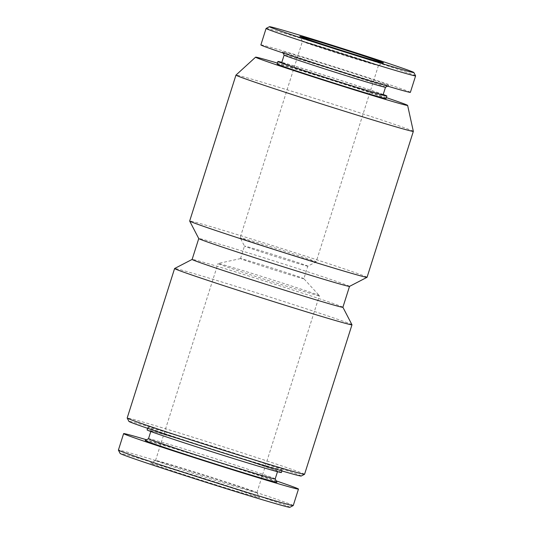 <?xml version="1.0" encoding="UTF-8"?>
<svg xmlns="http://www.w3.org/2000/svg" width="534" height="534" viewBox="0 0 534 534"><rect width="100%" height="100%" fill="white"/><g stroke="black" fill="none" stroke-linecap="round" stroke-linejoin="round"><path stroke-width="0.4" stroke-dasharray="2.67 2" d="M289.889 507.3A89.058 1.555 17.6 0 0 205.49 478.871A89.058 1.555 17.6 0 0 120.13 453.453M258.983 497.608A57.158 0.995 17.6 0 0 259.497 497.615A57.158 0.995 17.6 0 0 205.323 479.399A57.158 0.995 17.6 0 0 150.548 463.051A57.158 0.995 17.6 0 0 200.63 479.999A57.158 0.995 17.6 0 0 258.983 497.608M293.246 505.551A91.715 1.602 17.6 0 0 206.304 476.288A91.715 1.602 17.6 0 0 118.401 450.082M276.245 480.9A91.715 1.602 17.6 0 0 146.496 439.742M276.926 482.222A69.12 1.208 17.6 0 0 211.411 460.195A69.12 1.208 17.6 0 0 145.181 440.43M275.197 478.885L275.204 478.898A66.463 1.161 17.6 0 0 275.197 478.885A66.463 1.161 17.6 0 0 212.198 457.705A66.463 1.161 17.6 0 0 148.512 438.701A66.463 1.161 17.6 0 0 148.499 438.714M277.012 471.275A66.463 1.161 17.6 0 0 277.613 471.308A66.463 1.161 17.6 0 0 214.615 450.109A66.463 1.161 17.6 0 0 150.908 431.118A66.463 1.161 17.6 0 0 209.715 450.983A66.463 1.161 17.6 0 0 277.012 471.275M281.411 472.517A70.448 1.228 17.6 0 0 214.635 450.042A70.448 1.228 17.6 0 0 147.11 429.91M281.578 469.947A70.448 1.228 17.6 0 0 282.219 469.98A70.448 1.228 17.6 0 0 215.436 447.505A70.448 1.228 17.6 0 0 147.911 427.374A70.448 1.228 17.6 0 0 210.242 448.433A70.448 1.228 17.6 0 0 281.578 469.947M301.203 476.034A90.386 1.575 17.6 0 0 215.542 447.178A90.386 1.575 17.6 0 0 128.914 421.379M304.56 474.279A93.049 1.622 17.6 0 0 216.357 444.595A93.049 1.622 17.6 0 0 127.179 418.009M351.973 324.765A93.049 1.622 17.6 0 0 263.783 295.108A93.049 1.622 17.6 0 0 174.618 268.502M342.895 307.27A79.092 1.382 17.6 0 0 342.895 307.244A79.092 1.382 17.6 0 0 267.928 282.039A79.092 1.382 17.6 0 0 192.14 259.424A79.092 1.382 17.6 0 0 192.12 259.444M349.51 286.391A79.092 1.382 17.6 0 0 349.53 286.371A79.092 1.382 17.6 0 0 274.556 261.139A79.092 1.382 17.6 0 0 198.748 238.538A79.092 1.382 17.6 0 0 198.755 238.564L198.748 238.538M367.052 277.286A93.049 1.622 17.6 0 0 278.848 247.602A93.049 1.622 17.6 0 0 189.67 221.016M413.336 131.357A93.049 1.622 17.6 0 0 325.133 101.694A93.049 1.622 17.6 0 0 235.961 75.094M386.382 97.655A79.753 1.395 17.6 0 0 277.42 63.092M386.089 98.583A57.158 0.995 17.6 0 0 331.908 80.347A57.158 0.995 17.6 0 0 277.126 64.013M383.198 94.491A57.158 0.995 17.6 0 0 332.709 77.817A57.158 0.995 17.6 0 0 281.839 62.338M383.092 94.845A53.166 0.928 17.6 0 0 332.689 77.884A53.166 0.928 17.6 0 0 281.725 62.685M385.488 87.256A53.166 0.928 17.6 0 0 385.501 87.242A53.166 0.928 17.6 0 0 335.098 70.281A53.166 0.928 17.6 0 0 284.141 55.089A53.166 0.928 17.6 0 0 284.141 55.102L284.135 55.095M388.331 85.487A55.83 0.975 17.6 0 0 388.825 85.527A55.83 0.975 17.6 0 0 335.919 67.705A55.83 0.975 17.6 0 0 282.413 51.771A55.83 0.975 17.6 0 0 332.268 68.586A55.83 0.975 17.6 0 0 388.331 85.487M410.379 92.342A78.425 1.368 17.6 0 0 336.04 67.324A78.425 1.368 17.6 0 0 260.872 44.916M415.599 75.848A78.425 1.368 17.6 0 0 341.259 50.857A78.425 1.368 17.6 0 0 266.112 28.429M256.42 492.602A53.166 0.928 17.6 0 0 256.907 492.628A53.166 0.928 17.6 0 0 256.901 492.608A53.166 0.928 17.6 0 0 206.504 475.667A53.166 0.928 17.6 0 0 155.554 460.462A53.166 0.928 17.6 0 0 155.541 460.475A53.166 0.928 17.6 0 0 202.586 476.368A53.166 0.928 17.6 0 0 256.42 492.602M318.891 295.669A53.166 0.928 17.6 0 0 319.379 295.696A53.166 0.928 17.6 0 0 319.359 295.662A53.166 0.928 17.6 0 0 268.976 278.735A53.166 0.928 17.6 0 0 218.046 263.522A53.166 0.928 17.6 0 0 218.012 263.542A53.166 0.928 17.6 0 0 265.058 279.436A53.166 0.928 17.6 0 0 318.891 295.669M303.552 278.681A33.228 0.581 17.6 0 0 303.853 278.695A33.228 0.581 17.6 0 0 303.839 278.675A33.228 0.581 17.6 0 0 272.353 268.095A33.228 0.581 17.6 0 0 240.52 258.583A33.228 0.581 17.6 0 0 240.5 258.596A33.228 0.581 17.6 0 0 269.904 268.529A33.228 0.581 17.6 0 0 303.552 278.681M307.524 266.152A33.228 0.581 17.6 0 0 307.818 266.179A33.228 0.581 17.6 0 0 307.824 266.172A33.228 0.581 17.6 0 0 276.325 255.566A33.228 0.581 17.6 0 0 244.472 246.074A33.228 0.581 17.6 0 0 244.472 246.087A33.228 0.581 17.6 0 0 274.149 256.093A33.228 0.581 17.6 0 0 307.524 266.152M315.808 261.827A39.876 0.694 17.6 0 0 316.161 261.854A39.876 0.694 17.6 0 0 316.168 261.847A39.876 0.694 17.6 0 0 278.368 249.124A39.876 0.694 17.6 0 0 240.146 237.73A39.876 0.694 17.6 0 0 240.146 237.743A39.876 0.694 17.6 0 0 275.758 249.752A39.876 0.694 17.6 0 0 315.808 261.827M378.092 65.468A39.876 0.694 17.6 0 0 378.446 65.495A39.876 0.694 17.6 0 0 378.459 65.488A39.876 0.694 17.6 0 0 340.659 52.766A39.876 0.694 17.6 0 0 302.438 41.372A39.876 0.694 17.6 0 0 302.438 41.385A39.876 0.694 17.6 0 0 338.049 53.4A39.876 0.694 17.6 0 0 378.092 65.468M277.486 471.696L277.613 471.308M150.788 431.505L150.908 431.118M281.919 470.921L282.219 469.98M147.611 428.321L147.911 427.374M387.617 86.148L388.825 85.527M283.04 52.973L282.413 51.771M155.554 460.462L150.548 463.051M256.901 492.608L259.497 497.615M256.907 492.628L319.379 295.696M155.541 460.475L218.012 263.542M240.52 258.583L218.046 263.522M378.459 65.488L316.168 261.847L307.818 266.179L303.853 278.695L319.359 295.662M240.5 258.596L244.472 246.074L240.146 237.743L302.438 41.372L299.841 36.379M378.446 65.495L383.452 62.905"/><path stroke-width="0.8" d="M146.496 439.742A91.715 1.602 17.6 0 0 123.621 433.615L118.401 450.082A91.715 1.602 17.6 0 0 118.401 450.115L120.13 453.453A89.058 1.555 17.6 0 0 199.663 480.28A89.058 1.555 17.6 0 0 289.101 507.24A89.058 1.555 17.6 0 0 289.889 507.3L293.226 505.571A91.715 1.602 17.6 0 0 293.246 505.551L298.473 489.077A91.715 1.602 17.6 0 0 276.245 480.9M118.401 450.115A91.715 1.602 17.6 0 0 200.31 477.743A91.715 1.602 17.6 0 0 292.412 505.504A91.715 1.602 17.6 0 0 293.226 505.571M123.621 433.615A91.715 1.602 17.6 0 0 204.769 461.029A91.715 1.602 17.6 0 0 297.638 489.037A91.715 1.602 17.6 0 0 298.473 489.077M148.505 438.708L145.181 440.43A69.12 1.208 17.6 0 0 205.744 460.929A69.12 1.208 17.6 0 0 276.305 482.215A69.12 1.208 17.6 0 0 276.926 482.222L275.204 478.898L277.486 471.696M150.788 431.505L148.499 438.714A66.463 1.161 17.6 0 0 207.299 458.586A66.463 1.161 17.6 0 0 274.596 478.878A66.463 1.161 17.6 0 0 275.204 478.911M147.611 428.321L147.11 429.91A70.448 1.228 17.6 0 0 209.441 450.97A70.448 1.228 17.6 0 0 280.777 472.483A70.448 1.228 17.6 0 0 281.411 472.517L281.919 470.921M192.127 259.431L174.618 268.502A93.049 1.622 17.6 0 0 174.598 268.522L127.179 418.009A93.049 1.622 17.6 0 0 127.185 418.042L128.914 421.379A90.386 1.575 17.6 0 0 209.628 448.607A90.386 1.575 17.6 0 0 300.402 475.968A90.386 1.575 17.6 0 0 301.203 476.034L304.54 474.305A93.049 1.622 17.6 0 0 304.56 474.279L351.979 324.792A93.049 1.622 17.6 0 0 351.973 324.765L342.901 307.264M127.185 418.042A93.049 1.622 17.6 0 0 210.276 446.07A93.049 1.622 17.6 0 0 303.719 474.239A93.049 1.622 17.6 0 0 304.54 474.305M174.598 268.522A93.049 1.622 17.6 0 0 256.921 296.337A93.049 1.622 17.6 0 0 351.138 324.752A93.049 1.622 17.6 0 0 351.979 324.792M277.42 63.092A79.753 1.395 17.6 0 0 255.592 57.171L235.961 75.094A93.049 1.622 17.6 0 0 235.955 75.107L189.67 221.016A93.049 1.622 17.6 0 0 189.67 221.049A93.049 1.622 17.6 0 0 272.761 249.078A93.049 1.622 17.6 0 0 366.204 277.246A93.049 1.622 17.6 0 0 367.025 277.313L349.51 286.391A79.092 1.382 17.6 0 1 348.809 286.331A79.092 1.382 17.6 0 1 269.383 262.394A79.092 1.382 17.6 0 1 198.755 238.564L192.12 259.444A79.092 1.382 17.6 0 0 262.094 283.087A79.092 1.382 17.6 0 0 342.181 307.237A79.092 1.382 17.6 0 0 342.895 307.27L349.523 286.384M367.025 277.313A93.049 1.622 17.6 0 0 367.052 277.286L413.336 131.377A93.049 1.622 17.6 0 0 413.336 131.357A93.049 1.622 17.6 0 1 412.495 131.331A93.049 1.622 17.6 0 1 318.277 102.922A93.049 1.622 17.6 0 1 235.955 75.107M255.592 57.171A79.753 1.395 17.6 0 0 325.767 80.901A79.753 1.395 17.6 0 0 406.901 105.378A79.753 1.395 17.6 0 0 407.629 105.398A79.753 1.395 17.6 0 0 386.382 97.655M281.839 62.338A57.158 0.995 17.6 0 0 277.927 61.483L277.126 64.013A57.158 0.995 17.6 0 0 327.696 81.101A57.158 0.995 17.6 0 0 385.568 98.556A57.158 0.995 17.6 0 0 386.089 98.583L386.89 96.047A57.158 0.995 17.6 0 0 383.198 94.491M277.927 61.483A57.158 0.995 17.6 0 0 328.497 78.571A57.158 0.995 17.6 0 0 386.369 96.02A57.158 0.995 17.6 0 0 386.89 96.047M284.135 55.095L281.725 62.685A53.166 0.928 17.6 0 0 328.77 78.585A53.166 0.928 17.6 0 0 382.604 94.818A53.166 0.928 17.6 0 0 383.092 94.845L385.501 87.249M283.04 52.973L284.141 55.102A53.166 0.928 17.6 0 0 331.621 71.122A53.166 0.928 17.6 0 0 385.021 87.216A53.166 0.928 17.6 0 0 385.488 87.256L387.617 86.148M409.665 92.309A78.425 1.368 17.6 0 0 410.379 92.342L415.599 75.875A78.425 1.368 17.6 0 0 415.599 75.848A78.425 1.368 17.6 0 1 414.891 75.841A78.425 1.368 17.6 0 1 335.479 51.891A78.425 1.368 17.6 0 1 266.092 28.449A78.425 1.368 17.6 0 0 266.092 28.449L260.872 44.916A78.425 1.368 17.6 0 0 330.259 68.359A78.425 1.368 17.6 0 0 409.665 92.309M413.183 72.504A75.768 1.322 17.6 0 0 413.87 72.511A75.768 1.322 17.6 0 0 342.054 48.367A75.768 1.322 17.6 0 0 269.45 26.7A75.768 1.322 17.6 0 0 335.839 49.168A75.768 1.322 17.6 0 0 413.183 72.504M383.065 62.872A43.868 0.768 17.6 0 0 383.452 62.905A43.868 0.768 17.6 0 0 341.88 48.901A43.868 0.768 17.6 0 0 299.841 36.379A43.868 0.768 17.6 0 0 339.017 49.595A43.868 0.768 17.6 0 0 383.065 62.872M198.755 238.564L189.67 221.049M407.629 105.398L413.336 131.357M269.45 26.7L266.112 28.429M413.87 72.511L415.599 75.848"/></g></svg>
